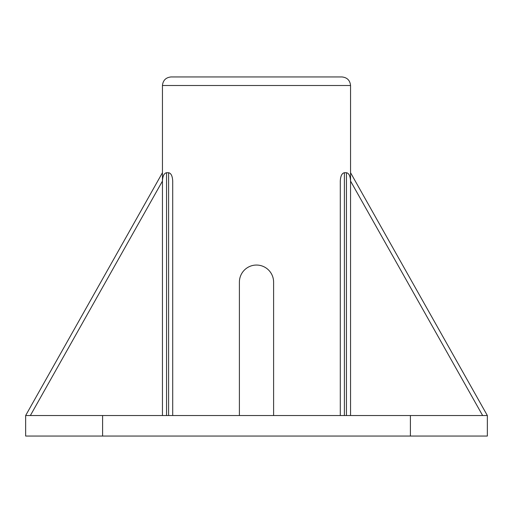 <?xml version="1.0" encoding="UTF-8"?>
<svg xmlns="http://www.w3.org/2000/svg" width="513" height="513" viewBox="0 0 513 513"><rect width="100%" height="100%" fill="white"/><g stroke="black" fill="none" stroke-linecap="round" stroke-linejoin="round"><path stroke-width="0.77" d="M166.552 172.708L168.604 172.708L168.604 415.53L487.35 415.53L487.35 436.05L25.65 436.05L25.65 415.53L166.552 415.53L166.552 172.708C164.077 173.24 162.711 176.03 162.448 181.07L162.448 85.498C162.993 80.342 165.846 77.495 171.002 76.95C165.846 77.495 162.993 80.342 162.448 85.498L350.552 85.498C350.007 80.342 347.154 77.495 341.998 76.95L171.002 76.95M239.398 415.53L239.398 282.15A17.102 17.102 0 0 1 256.5 265.048A17.102 17.102 0 0 1 273.602 282.15L273.602 415.53M168.604 415.53L166.552 415.53M239.398 282.15A17.102 17.102 0 0 1 256.5 265.048A17.102 17.102 0 0 1 273.602 282.15M344.396 415.53L344.396 172.708L346.448 172.708C348.923 173.24 350.289 176.03 350.552 181.07L350.552 85.498C350.007 80.342 347.154 77.495 341.998 76.95M344.396 172.708C341.921 173.24 340.549 176.03 340.292 181.07L340.292 415.53M172.708 415.53L172.708 181.07C172.451 176.03 171.079 173.24 168.604 172.708M30.363 415.53L162.448 181.07L162.448 415.53M162.448 172.708L25.65 415.53M482.637 415.53L350.552 181.07L350.552 415.53M487.35 415.53L350.552 172.708M102.6 436.05L102.6 415.53M410.4 415.53L410.4 436.05M346.448 172.708L346.448 415.53"/></g></svg>
